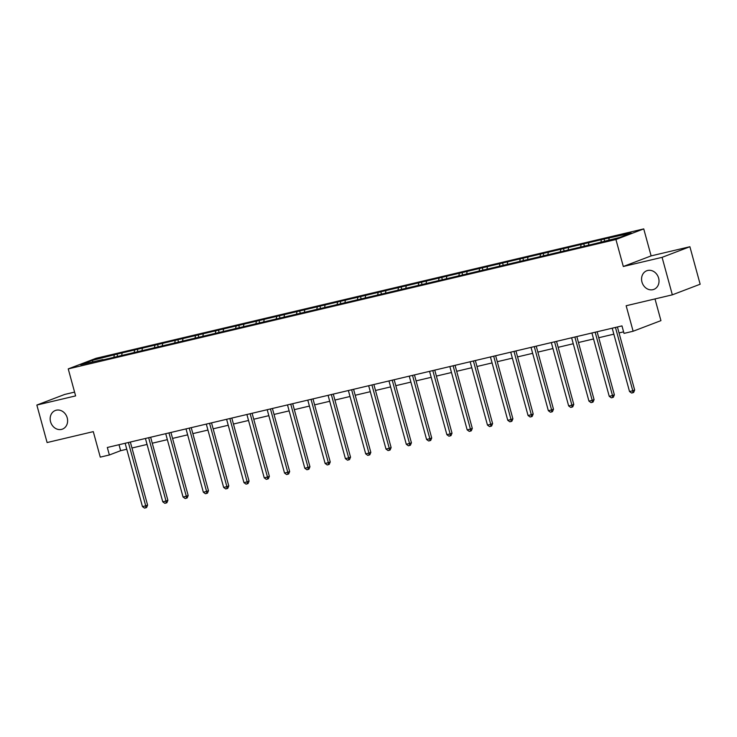 <?xml version="1.0" encoding="UTF-8"?>
<svg xmlns="http://www.w3.org/2000/svg" width="737" height="737" viewBox="0 0 737 737"><rect width="100%" height="100%" fill="white"/><g stroke="black" fill="none" stroke-linecap="round" stroke-linejoin="round"><path stroke-width="1.11" d="M67.214 417.842A9.968 8.531 69.1 0 1 62.442 429.118A9.968 8.531 69.1 0 1 50.567 421.776A9.968 8.531 69.1 0 1 55.339 410.491A9.968 8.531 69.1 0 1 67.214 417.842M658.62 278.116A9.968 8.531 69.1 0 1 653.848 289.392A9.968 8.531 69.1 0 1 641.973 282.05A9.968 8.531 69.1 0 1 646.745 270.765A9.968 8.531 69.1 0 1 658.62 278.116M74.584 392.102L64.663 394.452L36.85 405.055L47.104 442.55L93.286 431.633L100.269 457.133L109.371 454.978L120.647 450.685L126.764 449.238M643.742 228.894L96.05 358.293L68.237 368.896L615.929 239.507L643.742 228.894L651.121 255.896L623.309 266.499L662.084 257.342L689.896 246.729L651.121 255.896M689.896 246.729L700.15 284.224L672.337 294.837L626.155 305.744L633.129 331.235L660.942 320.632L655 298.927M662.084 257.342L672.337 294.837M103.143 359.859L594.971 243.661L619.826 237.397L631.25 233.039L604.073 239.055L604.607 240.99M102.839 359.536L80.72 364.76L92.143 360.402L117.008 354.128L117.533 356.063M604.073 239.055L117.008 354.128M633.129 331.235L624.018 333.391L621.973 325.892L107.316 447.479L109.371 454.978M122.066 353.336L121.734 355.068M134.558 350.388L134.226 352.12M142.361 348.537L142.029 350.278M154.853 345.589L154.521 347.33M162.656 343.746L162.324 345.478M175.148 340.798L174.816 342.53M182.951 338.946L182.619 340.687M195.443 335.998L195.112 337.739M203.246 334.156L202.915 335.888M215.738 331.208L215.407 332.94M223.541 329.365L223.21 331.097M236.033 326.408L235.702 328.149M243.836 324.566L243.505 326.298M256.319 321.618L255.988 323.35M264.132 319.775L263.8 321.507M276.615 316.818L276.283 318.559M284.427 314.975L284.095 316.717M296.91 312.027L296.578 313.759M304.722 310.185L304.39 311.917M317.205 307.228L316.873 308.969M325.017 305.385L324.685 307.126M337.5 302.437L337.168 304.169M345.312 300.595L344.98 302.327M357.795 297.647L357.463 299.379M365.598 295.795L365.266 297.536M378.09 292.847L377.759 294.579M385.893 291.004L385.562 292.736M398.385 288.056L398.054 289.788M406.188 286.205L405.857 287.946M418.68 283.257L418.349 284.998M426.483 281.414L426.152 283.146M438.976 278.466L438.644 280.198M446.779 276.615L446.447 278.356M459.271 273.667L458.939 275.408M467.074 271.824L466.742 273.556M479.566 268.876L479.234 270.608M487.369 267.034L487.037 268.765M499.861 264.076L499.529 265.817M507.664 262.234L507.332 263.975M520.156 259.286L519.825 261.018M527.959 257.443L527.628 259.175M540.451 254.486L540.12 256.227M548.254 252.644L547.923 254.385M560.746 249.696L560.415 251.428M568.549 247.853L568.218 249.585M581.042 244.896L580.71 246.637M588.845 243.053L588.513 244.795M601.328 240.105L600.996 241.837M609.14 238.263L608.808 239.995M623.309 266.499L615.929 239.507M36.85 405.055L75.616 395.898L68.237 368.896M131.969 448.004L147.059 444.439M152.264 443.213L167.354 439.648M172.559 438.414L187.649 434.848M192.854 433.623L207.945 430.058M213.15 428.823L228.24 425.258M233.445 424.033L248.535 420.468M253.74 419.233L268.83 415.668M274.035 414.443L289.125 410.877M294.33 409.652L309.42 406.078M314.625 404.853L329.715 401.287M334.911 400.062L350.011 396.497M355.206 395.262L370.306 391.697M375.502 390.472L390.601 386.907M395.797 385.672L410.896 382.107M416.092 380.882L431.191 377.316M436.387 376.082L451.486 372.517M456.682 371.291L471.772 367.726M476.977 366.492L492.067 362.926M497.272 361.701L512.362 358.136M517.567 356.901L532.658 353.336M537.863 352.111L552.953 348.546M558.158 347.32L573.248 343.746M578.453 342.521L593.543 338.956M598.748 337.73L613.838 334.165M619.043 332.931L623.603 331.853M92.143 360.402L93.074 361.839M114.263 355.179L113.931 356.911M119.016 444.715L120.647 450.685M583.778 243.855L584.312 245.78M563.483 248.645L564.017 250.58M543.187 253.445L543.722 255.37M522.902 258.236L523.427 260.17M502.606 263.035L503.131 264.961M482.311 267.826L482.836 269.76M462.016 272.626L462.541 274.551M441.721 277.416L442.246 279.351M421.426 282.216L421.951 284.141M401.131 287.006L401.656 288.941M380.836 291.797L381.361 293.731M360.54 296.596L361.066 298.522M340.245 301.387L340.77 303.322M319.95 306.187L320.475 308.112M299.655 310.977L300.189 312.912M279.36 315.777L279.894 317.702M259.065 320.567L259.599 322.502M238.77 325.367L239.304 327.292M218.474 330.158L219.009 332.092M198.179 334.957L198.714 336.883M177.893 339.748L178.418 341.682M157.598 344.548L158.123 346.473M137.303 349.338L137.828 351.273M615.459 327.431A1.557 1.336 -110.9 0 0 615.469 327.468L632.788 390.757L629.527 391.522L612.217 328.232A1.557 1.336 -110.9 0 0 612.207 328.195M617.413 326.97L634.658 390.039L632.788 390.757L632.908 392.72L631.6 393.033L629.527 391.522M634.658 390.039L633.654 392.434L632.908 392.72M595.164 332.221A1.557 1.336 -110.9 0 0 595.174 332.258L612.493 395.548L609.241 396.322L591.922 333.032A1.557 1.336 -110.9 0 0 591.912 332.995M597.117 331.761L614.372 394.839L612.493 395.548L612.613 397.519L611.314 397.823L609.241 396.322M614.372 394.839L613.359 397.234L612.613 397.519M575.155 336.956L574.878 337.058A1.557 1.336 -110.9 0 0 574.878 337.058L592.198 400.348L588.946 401.112L571.626 337.822A1.557 1.336 -110.9 0 0 571.617 337.786M576.822 336.56L594.077 399.629L592.198 400.348L592.318 402.31L591.019 402.614L588.946 401.112M594.077 399.629L593.064 402.024L592.318 402.31M554.86 341.747L554.583 341.848A1.557 1.336 -110.9 0 0 554.583 341.848L571.903 405.138L568.651 405.912L551.331 342.622A1.557 1.336 -110.9 0 0 551.322 342.585M556.527 341.351L573.782 404.42L571.903 405.138L572.023 407.11L570.724 407.414L568.651 405.912M573.782 404.42L572.769 406.815L572.023 407.11M534.279 346.611A1.557 1.336 -110.9 0 0 534.288 346.648L551.608 409.938L548.356 410.702L531.036 347.413A1.557 1.336 -110.9 0 0 531.027 347.376M536.232 346.15L553.487 409.219L551.608 409.938L551.727 411.9L550.428 412.204L548.356 410.702M553.487 409.219L552.483 411.615L551.727 411.9M510.741 352.212A1.557 1.336 -110.9 0 0 510.732 352.175L528.061 415.502L531.313 414.728L533.192 414.01L515.937 350.941M513.984 351.402A1.557 1.336 -110.9 0 0 513.993 351.438L531.313 414.728L531.432 416.691L530.133 417.004L528.061 415.502M533.192 414.01L532.188 416.405L531.432 416.691M490.446 357.003A1.557 1.336 -110.9 0 0 490.437 356.966L507.765 420.293L511.017 419.528L512.897 418.809L495.642 355.741M493.689 356.201A1.557 1.336 -110.9 0 0 493.698 356.238L511.017 419.528L511.137 421.49L509.838 421.794L507.765 420.293M512.897 418.809L511.893 421.205L511.137 421.49M473.394 360.992A1.557 1.336 -110.9 0 0 473.412 361.029L490.722 424.319L487.47 425.083L470.151 361.803A1.557 1.336 -110.9 0 0 470.142 361.766M475.347 360.531L492.602 423.6L490.722 424.319L490.842 426.281L489.543 426.594L487.47 425.083M492.602 423.6L491.597 425.995L490.842 426.281M453.108 365.792A1.557 1.336 -110.9 0 0 453.117 365.828L470.427 429.118L467.175 429.883L449.865 366.593A1.557 1.336 -110.9 0 0 449.846 366.556M455.051 365.331L472.306 428.4L470.427 429.118L470.547 431.081L469.248 431.385L467.175 429.883M472.306 428.4L471.302 430.795L470.547 431.081M432.812 370.582A1.557 1.336 -110.9 0 0 432.822 370.619L450.132 433.909L446.88 434.673L429.57 371.393A1.557 1.336 -110.9 0 0 429.551 371.347M434.756 370.121L452.011 433.19L450.132 433.909L450.252 435.871L448.953 436.184L446.88 434.673M452.011 433.19L451.007 435.585L450.252 435.871M412.517 375.382A1.557 1.336 -110.9 0 0 412.527 375.419L429.837 438.699L426.585 439.473L409.275 376.183A1.557 1.336 -110.9 0 0 409.265 376.146M414.461 374.921L431.716 437.99L429.837 438.699L429.957 440.671L428.658 440.975L426.585 439.473M431.716 437.99L430.712 440.385L429.957 440.671M392.222 380.172A1.557 1.336 -110.9 0 0 392.231 380.209L409.542 443.499L406.29 444.264L388.979 380.974A1.557 1.336 -110.9 0 0 388.97 380.937M394.166 379.712L411.421 442.78L409.542 443.499L409.661 445.461L408.362 445.774L406.29 444.264M411.421 442.78L410.417 445.176L409.661 445.461M371.927 384.963A1.557 1.336 -110.9 0 0 371.936 385.009L389.247 448.289L385.995 449.063L368.684 385.773A1.557 1.336 -110.9 0 0 368.675 385.737M373.871 384.502L391.126 447.58L389.247 448.289L389.366 450.261L388.067 450.565L385.995 449.063M391.126 447.58L390.122 449.975L389.366 450.261M351.918 389.698L351.641 389.799A1.557 1.336 -110.9 0 0 351.641 389.799L368.951 453.089L365.699 453.854L348.389 390.564A1.557 1.336 -110.9 0 0 348.38 390.527M353.576 389.302L370.831 452.371L368.951 453.089L369.071 455.051L367.772 455.365L365.699 453.854M370.831 452.371L369.827 454.766L369.071 455.051M331.622 394.488L331.346 394.59A1.557 1.336 -110.9 0 0 331.346 394.59L348.656 457.88L345.404 458.654L328.094 395.364A1.557 1.336 -110.9 0 0 328.085 395.327M333.281 394.092L350.536 457.17L348.656 457.88L348.785 459.851L347.477 460.155L345.404 458.654M350.536 457.17L349.531 459.566L348.785 459.851M311.042 399.353A1.557 1.336 -110.9 0 0 311.051 399.39L328.361 462.679L325.109 463.444L307.799 400.154A1.557 1.336 -110.9 0 0 307.79 400.117M312.985 398.892L330.24 461.961L328.361 462.679L328.49 464.642L327.182 464.946L325.109 463.444M330.24 461.961L329.236 464.356L328.49 464.642M290.747 404.143A1.557 1.336 -110.9 0 0 290.756 404.18L308.066 467.47L304.814 468.244L287.504 404.954A1.557 1.336 -110.9 0 0 287.494 404.917M292.7 403.683L309.945 466.751L308.066 467.47L308.195 469.441L306.887 469.745L304.814 468.244M309.945 466.751L308.941 469.147L308.195 469.441M267.209 409.744A1.557 1.336 -110.9 0 0 267.199 409.708L284.519 473.034L287.78 472.27L289.659 471.551L272.404 408.482M270.451 408.943A1.557 1.336 -110.9 0 0 270.461 408.98L287.78 472.27L287.9 474.232L286.592 474.536L284.519 473.034M289.659 471.551L288.646 473.946L287.9 474.232M250.156 413.733A1.557 1.336 -110.9 0 0 250.165 413.77L267.485 477.06L264.233 477.834L246.913 414.544A1.557 1.336 -110.9 0 0 246.904 414.507M252.109 413.273L269.364 476.342L267.485 477.06L267.605 479.022L266.306 479.336L264.233 477.834M269.364 476.342L268.351 478.737L267.605 479.022M229.861 418.533A1.557 1.336 -110.9 0 0 229.87 418.57L247.19 481.86L243.938 482.624L226.618 419.335A1.557 1.336 -110.9 0 0 226.609 419.298M231.814 418.072L249.069 481.141L247.19 481.86L247.31 483.822L246.011 484.126L243.938 482.624M249.069 481.141L248.056 483.536L247.31 483.822M209.566 423.324A1.557 1.336 -110.9 0 0 209.575 423.36L226.895 486.65L223.643 487.415L206.323 424.134A1.557 1.336 -110.9 0 0 206.314 424.097M211.519 422.863L228.774 485.932L226.895 486.65L227.014 488.613L225.715 488.926L223.643 487.415M228.774 485.932L227.761 488.327L227.014 488.613M189.271 428.123A1.557 1.336 -110.9 0 0 189.28 428.16L206.6 491.45L203.348 492.215L186.028 428.925A1.557 1.336 -110.9 0 0 186.019 428.888M191.224 427.663L208.479 490.731L206.6 491.45L206.719 493.412L205.42 493.716L203.348 492.215M208.479 490.731L207.475 493.127L206.719 493.412M168.976 432.914A1.557 1.336 -110.9 0 0 168.985 432.951L186.304 496.241L183.052 497.005L165.733 433.725A1.557 1.336 -110.9 0 0 165.724 433.678M170.929 432.453L188.184 495.522L186.304 496.241L186.424 498.203L185.125 498.516L183.052 497.005M188.184 495.522L187.18 497.917L186.424 498.203M148.966 437.64L148.69 437.75A1.557 1.336 -110.9 0 0 148.69 437.75L166.009 501.031L162.757 501.805L145.438 438.515A1.557 1.336 -110.9 0 0 145.429 438.478M150.634 437.253L167.889 500.322L166.009 501.031L166.129 503.002L164.83 503.307L162.757 501.805M167.889 500.322L166.884 502.717L166.129 503.002M128.385 442.504A1.557 1.336 -110.9 0 0 128.404 442.541L145.714 505.831L142.462 506.595L125.143 443.305A1.557 1.336 -110.9 0 0 125.133 443.269M130.338 442.043L147.593 505.112L145.714 505.831L145.834 507.793L144.535 508.106L142.462 506.595M147.593 505.112L146.589 507.507L145.834 507.793"/></g></svg>
